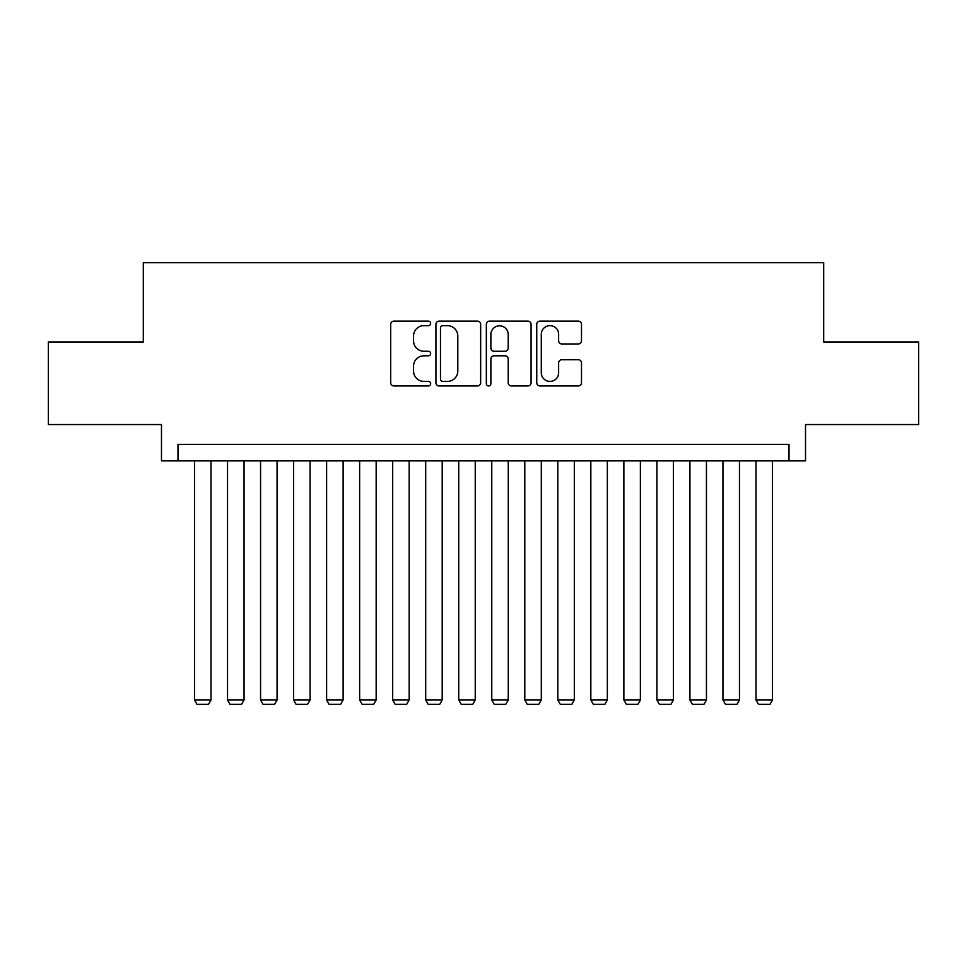 <?xml version="1.0" encoding="UTF-8"?>
<svg xmlns="http://www.w3.org/2000/svg" width="967" height="967" viewBox="0 0 967 967"><rect width="100%" height="100%" fill="white"/><g stroke="black" fill="none" stroke-linecap="round" stroke-linejoin="round"><path stroke-width="1.45" d="M430.653 323.377A2.272 2.272 0 0 0 428.381 321.117L393.944 321.117A3.239 3.239 0 0 0 390.704 324.356L390.704 382.714A3.239 3.239 0 0 0 393.944 385.954L428.381 385.954A2.272 2.272 0 0 0 430.653 383.681A2.272 2.272 0 0 0 428.381 381.409L423.933 381.409A10.371 10.371 0 0 1 413.55 371.038L413.55 366.179A10.371 10.371 0 0 1 423.933 355.808L428.381 355.808A2.272 2.272 0 0 0 430.653 353.535A2.272 2.272 0 0 0 428.381 351.263L423.933 351.263A10.371 10.371 0 0 1 413.55 340.892L413.55 336.02A10.371 10.371 0 0 1 423.933 325.649L428.381 325.649A2.272 2.272 0 0 0 430.653 323.377M578.242 343.974A3.239 3.239 0 0 0 581.493 340.722L581.493 324.356A3.239 3.239 0 0 0 578.242 321.117L539.997 321.117A3.239 3.239 0 0 0 536.745 324.356L536.745 382.714A3.239 3.239 0 0 0 539.997 385.954L578.242 385.954A3.239 3.239 0 0 0 581.493 382.714L581.493 362.939A3.239 3.239 0 0 0 578.242 359.688L561.875 359.688A3.239 3.239 0 0 0 558.636 362.939L558.636 372.742A8.667 8.667 0 0 1 549.957 381.409A8.667 8.667 0 0 1 541.29 372.742L541.29 334.328A8.667 8.667 0 0 1 549.957 325.649A8.667 8.667 0 0 1 558.636 334.328L558.636 340.722A3.239 3.239 0 0 0 561.875 343.974L578.242 343.974M789.012 460.872L805.523 460.872L805.523 424.549L918.65 424.549L918.65 341.967L823.691 341.967L823.691 262.71L143.309 262.71L143.309 341.967L48.35 341.967L48.35 424.549L161.477 424.549L161.477 460.872L789.012 460.872L789.012 444.361L177.988 444.361L177.988 460.872M480.659 324.356A3.239 3.239 0 0 0 477.42 321.117L439.163 321.117A3.239 3.239 0 0 0 435.924 324.356L435.924 382.714A3.239 3.239 0 0 0 439.163 385.954L477.42 385.954A3.239 3.239 0 0 0 480.659 382.714L480.659 324.356M489.58 321.117L527.837 321.117A3.239 3.239 0 0 1 531.076 324.356L531.076 382.714A3.239 3.239 0 0 1 527.837 385.954L511.458 385.954A3.239 3.239 0 0 1 508.219 382.714L508.219 359.047A3.239 3.239 0 0 0 504.979 355.808L494.113 355.808A3.239 3.239 0 0 0 490.873 359.047L490.873 383.681A2.272 2.272 0 0 1 488.601 385.954A2.272 2.272 0 0 1 486.341 383.681L486.341 324.356A3.239 3.239 0 0 1 489.58 321.117M442.729 325.649A2.272 2.272 0 0 0 440.468 327.922L440.468 379.149A2.272 2.272 0 0 0 442.729 381.409L447.431 381.409A10.371 10.371 0 0 0 457.802 371.038L457.802 336.02A10.371 10.371 0 0 0 447.431 325.649L442.729 325.649M508.219 334.485A8.667 8.667 0 0 0 499.552 325.819A8.667 8.667 0 0 0 490.873 334.485L490.873 348.023A3.239 3.239 0 0 0 494.113 351.263L504.979 351.263A3.239 3.239 0 0 0 508.219 348.023L508.219 334.485M211.011 460.872L211.011 699.999L194.5 699.999L194.5 460.872M211.011 699.999L208.534 704.29L196.978 704.29L194.5 699.999M244.047 460.872L244.047 699.999L227.535 699.999L227.535 460.872M244.047 699.999L241.569 704.29L230.001 704.29L227.535 699.999M277.07 460.872L277.07 699.999L260.558 699.999L260.558 460.872M277.07 699.999L274.592 704.29L263.036 704.29L260.558 699.999M310.105 460.872L310.105 699.999L293.581 699.999L293.581 460.872M310.105 699.999L307.627 704.29L296.059 704.29L293.581 699.999M343.128 460.872L343.128 699.999L326.616 699.999L326.616 460.872M343.128 699.999L340.65 704.29L329.094 704.29L326.616 699.999M376.163 460.872L376.163 699.999L359.639 699.999L359.639 460.872M376.163 699.999L373.685 704.29L362.117 704.29L359.639 699.999M409.186 460.872L409.186 699.999L392.675 699.999L392.675 460.872M409.186 699.999L406.708 704.29L395.152 704.29L392.675 699.999M442.209 460.872L442.209 699.999L425.698 699.999L425.698 460.872M442.209 699.999L439.743 704.29L428.176 704.29L425.698 699.999M475.244 460.872L475.244 699.999L458.733 699.999L458.733 460.872M475.244 699.999L472.766 704.29L461.211 704.29L458.733 699.999M508.267 460.872L508.267 699.999L491.756 699.999L491.756 460.872M508.267 699.999L505.789 704.29L494.234 704.29L491.756 699.999M541.302 460.872L541.302 699.999L524.791 699.999L524.791 460.872M541.302 699.999L538.824 704.29L527.257 704.29L524.791 699.999M574.325 460.872L574.325 699.999L557.814 699.999L557.814 460.872M574.325 699.999L571.848 704.29L560.292 704.29L557.814 699.999M607.361 460.872L607.361 699.999L590.837 699.999L590.837 460.872M607.361 699.999L604.883 704.29L593.315 704.29L590.837 699.999M640.384 460.872L640.384 699.999L623.872 699.999L623.872 460.872M640.384 699.999L637.906 704.29L626.35 704.29L623.872 699.999M673.419 460.872L673.419 699.999L656.895 699.999L656.895 460.872M673.419 699.999L670.941 704.29L659.373 704.29L656.895 699.999M706.442 460.872L706.442 699.999L689.93 699.999L689.93 460.872M706.442 699.999L703.964 704.29L692.408 704.29L689.93 699.999M739.465 460.872L739.465 699.999L722.953 699.999L722.953 460.872M739.465 699.999L736.999 704.29L725.431 704.29L722.953 699.999M772.5 460.872L772.5 699.999L755.989 699.999L755.989 460.872M772.5 699.999L770.022 704.29L758.466 704.29L755.989 699.999"/></g></svg>
